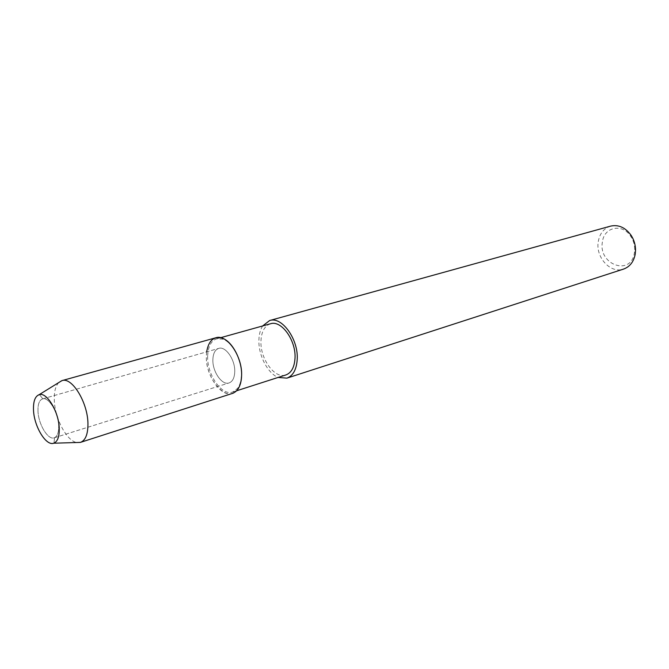 <?xml version="1.0" encoding="UTF-8"?>
<svg xmlns="http://www.w3.org/2000/svg" width="669" height="669" viewBox="0 0 669 669"><rect width="100%" height="100%" fill="white"/><g stroke="black" fill="none" stroke-linecap="round" stroke-linejoin="round"><path stroke-width="0.5" stroke-dasharray="3.35 2.51" d="M37.982 410.967C38.284 424.121 47.984 440.319 54.206 437.819L54.498 437.71C57.409 436.322 58.797 432.425 58.671 426.019C58.462 413.049 48.996 396.943 42.824 398.841L42.532 398.908C39.312 400.146 37.799 404.16 37.982 410.967C38.284 424.121 47.984 440.319 54.206 437.819L54.498 437.71C57.409 436.322 58.797 432.425 58.671 426.019C58.462 413.049 48.996 396.943 42.824 398.841L42.532 398.908C39.312 400.146 37.799 404.16 37.982 410.967M212.867 359.621C212.349 371.554 222.033 385.637 229.066 382.936C232.553 381.623 234.451 377.952 234.744 371.939C235.371 359.964 225.629 345.814 218.696 348.398C215.058 349.711 213.118 353.449 212.867 359.621C212.349 371.554 222.033 385.637 229.066 382.936C232.553 381.623 234.451 377.952 234.744 371.939C235.371 359.964 225.629 345.814 218.696 348.398C215.058 349.711 213.118 353.449 212.867 359.621M207.658 356.201C206.888 374.581 221.799 396.265 232.687 392.042L237.612 388.363C239.945 385.16 241.208 380.77 241.4 375.184C242.078 360.507 232.595 342.244 222.836 339.158L216.697 338.798C211.036 340.822 208.017 346.626 207.658 356.201M206.662 351.844L206.37 355.958C205.216 379.398 227.728 404.268 237.629 389.559L237.612 388.363M270.477 323.771C264.673 325.82 261.504 331.473 260.969 340.738C259.873 358.525 274.7 379.248 285.847 374.966M262.658 325.954C260.366 329.549 259.12 334.115 258.911 339.66C258.175 354.779 267.433 373.118 278.12 377.45M610.63 226.114C603.831 228.355 599.7 233.531 598.262 241.651C595.41 257.231 610.529 273.922 623.541 269.097M602.409 241.952C598.053 264.857 631.193 276.64 634.438 252.673L634.705 249.445C634.689 244.695 633.384 240.338 630.783 236.366C622.429 222.986 603.965 227 602.409 241.952M58.738 382.576C55.527 386.038 54.047 391.85 54.289 400.003C54.699 418.15 66.582 440.913 76.734 442.518M215.811 337.77C209.89 339.894 206.746 345.957 206.37 355.958C205.575 375.15 221.138 397.804 232.511 393.389M54.498 437.71L54.03 443.087L54.498 437.71M54.206 437.819L229.066 382.936L54.206 437.819M232.687 392.042L236.575 390.796M630.783 236.366L631.001 235.17M634.705 249.445L635.55 250.315M216.697 338.798L220.636 337.694M222.836 339.158L222.2 338.154M42.532 398.908L218.696 348.398L42.532 398.908M42.824 398.841L39.471 394.61L42.824 398.841"/><path stroke-width="1" d="M33.492 409.754C33.902 426.404 46.32 446.817 54.03 443.087C57.651 441.389 59.39 436.548 59.24 428.545C58.989 412.313 47.114 392.176 39.471 394.61C35.248 395.939 33.258 400.982 33.492 409.754C33.902 426.103 45.918 446.265 53.679 443.213L54.03 443.087C57.651 441.389 59.39 436.548 59.24 428.545C58.989 412.313 47.114 392.176 39.471 394.61L39.111 394.702C35.123 396.257 33.249 401.275 33.492 409.754M237.629 389.559C240.071 386.214 241.392 381.631 241.593 375.794C242.303 360.457 232.386 341.366 222.2 338.154C213.812 335.972 208.628 340.538 206.662 351.844M236.575 390.796L285.847 374.966C291.308 372.909 294.352 367.423 294.996 358.517C296.334 340.655 281.398 319.807 270.477 323.771L220.636 337.694M278.12 377.45L286.926 378.136C293.039 375.811 296.459 369.656 297.195 359.663C298.709 339.568 281.908 316.094 269.632 320.535L262.658 325.954M286.926 378.136L623.541 269.097C629.855 266.797 633.752 261.78 635.241 254.053L635.55 250.315C635.533 244.821 634.02 239.77 631.001 235.17C625.281 227.427 618.491 224.408 610.63 226.114L269.632 320.535M76.734 442.518L80.506 442.368C85.523 440.386 88.007 434.148 87.94 423.661C87.856 402.579 71.993 376.706 61.966 380.628L58.738 382.576M80.506 442.368L232.511 393.389C238.064 391.273 241.091 385.403 241.593 375.794C242.655 356.502 226.933 333.68 215.811 337.77L61.966 380.628M53.679 443.213L80.364 442.41M39.111 394.702L61.824 380.669"/></g></svg>
